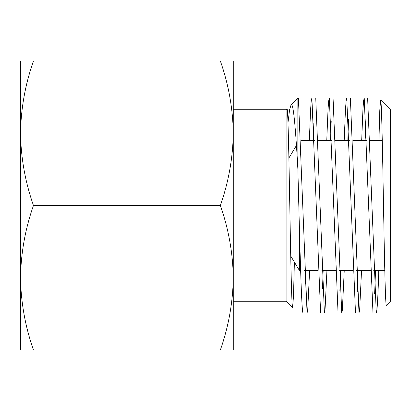 <?xml version="1.0" encoding="UTF-8"?>
<svg xmlns="http://www.w3.org/2000/svg" width="411" height="411" viewBox="0 0 411 411"><rect width="100%" height="100%" fill="white"/><g stroke="black" fill="none" stroke-linecap="round" stroke-linejoin="round"><path stroke-width="0.62" d="M233.268 277.759L233.268 277.744C232.919 302.378 228.619 326.462 220.363 349.992L20.55 349.992L20.55 61.008L220.363 61.008C228.629 84.599 232.929 108.679 233.268 133.251C232.919 157.886 228.619 181.97 220.363 205.5L33.455 205.5C25.189 181.909 20.889 157.829 20.55 133.251C20.899 108.622 25.199 84.538 33.455 61.008M33.455 349.992C25.189 326.401 20.889 302.321 20.55 277.744L20.55 277.744C20.899 253.114 25.199 229.03 33.455 205.5M384.788 270.515L373.758 270.515M370.419 270.515L356.455 270.515M352.941 270.515L339.173 270.515M335.479 270.515L321.875 270.515M318.052 270.515L304.541 270.515M300.626 270.515L299.429 270.515L299.429 228.68L299.429 270.515L290.731 256.038M382.276 140.485L370.172 140.485M366.792 140.485L352.895 140.485M349.329 140.485L335.592 140.485M331.888 140.485L318.268 140.485M314.451 140.485L300.955 140.485M233.268 301.278L286.113 301.278L286.113 109.722L233.268 109.722M233.268 133.256L233.268 61.008L220.363 61.008M288.892 158.019L296.449 145.443M390.45 301.278L390.45 109.722L380.637 99.909C381.567 99.462 382.518 148.294 383.468 203.234C384.434 258.057 385.4 307.747 386.391 305.337L390.45 301.278M307.068 313.018L298.407 97.982L297.852 97.982L297.852 168.721C299.634 235.4 301.407 315.833 303.179 313.018L307.068 313.018L307.705 310.187L309.611 270.515M376.276 313.018L367.629 97.982L364.228 97.982L372.977 313.018L376.276 313.018C377.082 312.345 377.894 299.074 378.711 273.202L378.711 270.515M358.998 313.018L350.367 97.982L346.761 97.982L355.489 313.018L358.998 313.018L359.635 310.177L361.541 270.515M341.726 313.018L333.069 97.982L329.324 97.982L338.037 313.018L341.726 313.018L342.342 310.187L344.243 270.515M324.407 313.018L315.74 97.982L311.898 97.982L320.611 313.018L324.407 313.018L325.024 310.171L326.93 270.515M374.637 293.999L375.531 270.515M365.944 117.998L365.107 140.485M357.251 292.129L358.058 270.515M361.68 140.485L362.954 109.167L363.601 100.818L364.228 97.982M348.564 119.652L347.814 140.485M339.882 290.51L340.606 270.515M344.202 140.485L345.481 109.187L346.134 100.813L346.761 97.982M331.199 121.404L330.526 140.485M322.507 288.774L323.169 270.515M326.76 140.485L328.04 109.213L328.692 100.829L329.324 97.982M313.819 122.946L313.208 140.485M305.126 287.402L305.738 270.515M309.339 140.485L310.618 109.234L311.255 100.813L311.898 97.982M286.113 301.278L292.601 307.767C291.687 308.235 290.757 260.862 289.827 207.704C288.892 154.613 287.947 106.552 286.981 108.848L286.113 109.722M287.988 122.761L289.539 110.091L291.075 104.759L297.852 97.982M294.384 262.115L293.495 296.018L292.601 307.767M291.075 104.759C293.413 101.954 295.637 128.895 297.852 168.721M378.952 140.485L379.79 110.205L380.637 99.909M220.363 349.992L233.268 349.992L233.268 133.251M220.363 205.5C228.629 229.091 232.929 253.171 233.268 277.744"/></g></svg>
